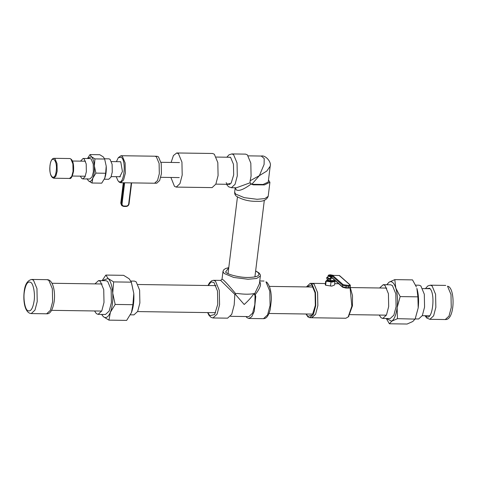 <?xml version="1.0" encoding="UTF-8"?>
<svg xmlns="http://www.w3.org/2000/svg" width="477" height="477" viewBox="0 0 477 477"><rect width="100%" height="100%" fill="white"/><g stroke="black" fill="none" stroke-linecap="round" stroke-linejoin="round"><path stroke-width="0.72" d="M259.631 281.782C261.664 283.988 260.186 288.281 255.201 294.667L255.773 296.461L254.229 311.35L251.725 316.734L248.863 318.475L246.925 317.628L245.971 316.549M222.98 271.389L222.02 279.224L223.278 279.898C225.728 282.122 229.848 286.707 235.65 293.653L237.504 293.474C243.723 294.351 249.042 294.428 253.448 293.707L254.575 293.927L259.393 283.815L260.359 275.98L256.584 278.49L247.998 279.254L233.7 277.447L224.071 273.434L222.98 271.389L223.618 269.928L225.484 268.563L228.775 267.597M234.195 304.91L234.845 294.375L220.666 280.404L213.523 280.303L215.461 281.144L219.283 290.35L219.575 304.702L217.107 314.128L212.98 317.956L227.595 318.165L231.727 314.343L234.195 304.91M235.078 294.023L244.194 304.505C248.314 300.796 251.6 297.123 254.05 293.486L255.052 295.829L254.825 304.66L252.601 313.145L248.887 316.591L230.546 316.323M235.65 293.653L234.845 294.375M255.201 294.667L254.664 293.999M250.204 180.717L259.369 175.649L264.103 164.398L264.198 158.495L261.277 156.045C265.784 154.882 271.807 162.568 270.179 166.258L266.792 171.058L259.369 175.649L251.934 184.164L253.192 184.832L251.135 184.033C243.711 189.554 238.721 191.474 236.157 189.78L235.298 187.771M253.192 184.832L264.449 184.903L269.916 182.262L268.485 180.067M250.085 181.153L251.081 176.019L250.819 163.146L247.384 154.888L245.643 154.131L231.864 153.928L233.599 154.685L237.033 162.949L237.296 175.822L235.083 184.283L231.375 187.717L236.359 187.789L250.079 182.786L250.085 181.153M252.583 184.301L263.071 184.468L268.241 182.053L270.179 166.258M261.277 156.045L248.243 155.854M250.532 183.508L251.934 184.164M250.079 182.786L250.795 183.764M394.795 279.629L395.809 288.084C394.974 285.479 393.96 283.636 392.762 282.563C391.557 281.525 390.335 281.394 389.083 282.163L394.795 279.629L412.516 279.886L416.373 286.963M415.181 318.928L418.645 318.976L422.348 315.547L424.566 307.087L424.303 294.22L420.869 285.962L419.128 285.204L415.592 285.157M379.221 315.058L381.028 317.706L382.763 318.457L390.174 318.564L393.877 315.136L396.089 306.675L395.827 293.808L392.398 285.55L390.657 284.793L383.252 284.686L379.609 287.983M382.763 318.457L386.465 315.029L388.683 306.568L388.421 293.701L384.987 285.443L383.252 284.686M417.888 296.843L418.204 307.903L415.181 318.916L412.808 321.498L407.096 324.032L389.375 323.782L391.748 321.2L397.454 318.666L415.103 319.107L418.204 307.903C418.997 300.617 418.556 294.112 416.874 288.388L417.888 296.843L400.167 296.587L397.144 307.599C397.937 300.313 397.49 293.808 395.809 288.084L400.167 296.587M397.454 318.666L397.144 307.599C396.166 314.731 394.366 319.262 391.748 321.2L386.352 318.511M389.375 323.782L386.298 318.511M386.835 284.739L389.083 282.163L386.716 284.745M94.929 283.887L98.566 280.589L105.977 280.697L107.713 281.448L111.147 289.706L111.409 302.579L109.191 311.034L105.489 314.468L98.077 314.361L96.342 313.604L94.535 310.956M98.566 280.589L100.301 281.347L103.736 289.599L103.998 302.472L101.786 310.926L98.077 314.361M130.966 281.054L134.448 281.102L136.183 281.859L139.618 290.117L139.88 302.984L137.668 311.445L133.959 314.874L130.406 314.826M102.156 280.637L108.082 278.461C110.586 280.953 112.137 285.848 112.733 293.152C113.138 300.57 112.357 306.944 110.384 312.268C108.285 317.193 105.954 318.672 103.384 316.698L101.667 314.409M108.941 320.139L110.384 312.268L115.172 304.439L132.892 304.696L131.449 312.572L126.661 320.395L108.941 320.139L103.384 316.698L101.559 314.409M132.892 304.696L133.793 293.45C134.204 300.874 133.417 307.248 131.449 312.572L131.258 313.031M115.172 304.439L112.733 293.152L113.633 281.907L108.082 278.461L105.864 275.068L123.591 275.324L129.142 278.765L131.354 282.163L113.633 281.907M131.133 281.43L133.793 293.45L131.354 282.163M102.126 280.637L105.864 275.068M131.449 312.572L131.27 313.001M171.118 162.442L173.431 155.556L176.711 152.968L212.587 153.481L214.346 154.244L217.816 162.591L218.078 175.596L215.842 184.14L212.098 187.61L176.216 187.091L174.463 186.328L170.903 177.456M176.711 152.968L178.464 153.731L181.934 162.073L182.196 175.077L179.96 183.627L176.216 187.091M80.559 161.137L83.07 158.459L90.093 158.561L91.143 159.02L93.224 164.016L93.385 171.809L92.043 176.925L89.801 179L82.771 178.905L81.722 178.446L80.345 176.156M83.07 158.459L84.119 158.919L86.194 163.915L86.355 171.708L85.013 176.824L82.771 178.905M104.618 158.769L108.983 158.835L110.032 159.294L112.113 164.291L112.268 172.078L110.926 177.2L108.69 179.274L104.302 179.215M87.458 158.525L91.429 156.724C93.009 158.298 93.987 161.381 94.363 165.99C94.619 170.671 94.124 174.689 92.878 178.046C91.56 181.153 90.087 182.089 88.466 180.843L87.166 178.964M91.972 183.013L92.878 178.046L95.901 173.109L105.655 173.252L104.743 178.219L101.726 183.156L91.972 183.013L88.466 180.843L87.07 178.702M105.655 173.252L106.222 166.157C106.478 170.838 105.983 174.856 104.743 178.219L104.624 178.505M95.901 173.109L94.363 165.99L94.929 158.895L91.429 156.724L90.034 154.584L99.782 154.721L103.288 156.897L104.684 159.038L94.929 158.895M106.222 166.157L104.541 158.573L106.222 166.157M87.452 158.525L90.034 154.584M327.568 279.713L326.608 280.303L327.562 281.191L325.69 281.168L325.248 284.751L325.612 285.216L331.783 286.134L334.639 284.948L334.854 280.905M312 283.368L314.093 284.119L317.587 292.532L317.855 305.644L315.595 314.242L311.505 317.724M350.058 287.619L351.847 306.133L348.162 316.984L345.813 318.242L311.827 317.754L315.601 314.26L317.855 305.644L317.581 292.544L314.087 284.143L312.322 283.374L310.205 283.344L311.976 284.113L315.464 292.514L315.732 305.602L313.478 314.212L309.71 317.7L307.945 316.931L306.001 314.003M350.237 287.339L352.503 295.657L352.443 305.846L348.568 316.478M306.395 286.933L310.205 283.344M306.628 286.933L311.719 284.763L315.076 292.83L315.333 305.399L312.34 315.112L307.856 316.275L306.24 314.009M325.69 281.168L332.278 282.086L335.081 281.347M328.605 275.098L328.003 275.945L327.777 277.817L328.361 278.216M333.739 275.42L330.442 274.812L328.88 274.99L328.617 275.676L331.628 276.571M328.003 275.945L327.86 277.894L330.442 278.789L330.668 276.916L328.093 276.022M332.773 275.408L330.752 275.086L329.357 275.456L331.789 276.332M332.505 275.414L329.726 275.36L329.744 275.694L331.843 276.255M329.726 275.36L329.398 275.599M328.134 280.524L328.295 280.786C329.333 281.829 334.717 281.907 333.393 280.864M329.219 280.709L329.947 280.506L329.219 280.709L326.703 278.49L326.852 277.298L327.854 277.179M335.075 280.577L329.947 280.506L332.01 277.399M332.535 276.1L331.807 276.302L329.368 279.516L326.852 277.298M328.093 279.719L327.598 279.45L327.675 280.363L330.531 281.263L333.429 281.305L334.305 280.458M333.852 280.47L333.757 281.233M333.429 281.305L333.518 280.542M330.627 280.5L330.531 281.263M330.03 281.18L330.12 280.416M327.771 279.605L327.675 280.363M330.096 278.878L328.468 278.294M330.668 276.916L330.817 277.799M331.449 276.839L330.919 276.958M332.034 275.939L331.849 277.441L342.426 286.749L342.611 285.252L332.034 275.939L332.63 275.402L339.254 275.497L339.719 276.052M332.314 277.99L331.849 277.441M326.071 281.502L325.612 285.216M116.191 176.669L117.998 180.753L119.208 182.125L120.598 182.733L154.584 183.222L157.547 180.479L159.318 173.711L159.109 163.42L156.367 156.82L154.977 156.212L120.985 155.723L118.332 157.631L116.406 161.655M120.598 182.733L123.561 179.99L125.332 173.223L125.123 162.931L122.374 156.331L120.985 155.723M117.998 180.753L118.391 181.159C123.728 186.585 126.822 161.387 121.325 157.273L118.332 157.631M154.59 183.198L156.7 183.228L159.658 180.491L161.429 173.735L161.22 163.462L158.477 156.873L157.088 156.265L154.977 156.235M119.178 176.711L119.745 176.889L122.44 171.487L120.759 161.876L119.393 161.697M207.835 312.59L209.88 315.732L214.614 314.51L217.768 304.26L217.5 290.994L213.964 282.485L211.096 281.949L208.222 285.514M265.957 281.871L266.732 282.163C269.851 285.538 271.395 291.441 271.365 299.89L270.209 309.662C267.806 318.314 265.194 318.499 263.477 318.684L267.609 314.856L270.077 305.429L269.785 291.077L265.957 281.871M228.763 267.722L225.567 272.093C227.738 274.627 239.901 277.59 247.688 277.477C257.121 277.292 260.597 275.652 258.105 272.564L255.636 271.025M255.773 296.461L255.052 295.829M235.632 194.061L244.266 197.663L257.097 199.285L264.801 198.599L268.187 196.345C266.589 200.06 262.964 201.711 257.306 201.294C249.495 201.568 242.525 199.881 236.407 196.238C235.203 195.314 234.612 193.972 234.648 192.231L235.632 194.061M226.158 182.691L227.308 184.2L231.13 183.21L233.676 174.94L233.456 164.237L230.6 157.374L227.821 157.231M447.521 286.176L448.839 286.671C455.279 290.91 454.587 320.455 445.274 319.536L449.012 316.072L451.254 307.522L450.986 294.518L447.521 286.176M425.401 288.645L427.839 285.932L430.361 285.186L432.114 285.956L435.584 294.297L435.853 307.301L433.611 315.852L429.866 319.316L445.274 319.536M425.669 315.726L426.134 316.203C432.383 322.559 436.008 293.051 429.568 288.233L426.062 288.657M34.135 300.808C35.209 294.082 33.444 284.012 30.933 282.491C27.857 280.768 25.645 283.988 24.297 292.145C23.224 298.87 24.989 308.941 27.499 310.461C30.576 312.185 32.788 308.965 34.135 300.808M47.134 279.671L31.726 279.444L33.485 280.214L36.956 288.555L37.218 301.559L34.976 310.11L31.238 313.574L46.639 313.794L50.383 310.33L52.619 301.78L52.357 288.776L48.887 280.434L47.134 279.671C52.869 279.564 55.505 291.161 54.211 301.357C52.703 310.026 50.174 314.17 46.639 313.794M56.22 170.975C57.783 159.789 51.254 154.041 50.031 165.531C48.469 176.717 54.998 182.464 56.22 170.975M69.845 158.537L53.967 158.31L54.992 158.752L57.013 163.623L57.168 171.207L55.863 176.192L53.68 178.213L69.559 178.446L71.741 176.424L73.047 171.434L72.892 163.85L70.87 158.984L69.845 158.537C72.76 159.372 73.995 163.629 73.536 171.309C72.337 176.752 71.007 179.131 69.559 178.446M332.63 275.402L343.207 284.715L348.472 285.455C349.707 285.431 350.16 285.216 349.832 284.811L339.254 275.497M346.04 287.631L345.783 288.007L342.891 287.303L342.426 286.749L346.04 287.631L348.413 287.667L348.592 286.164L346.224 286.128L345.783 288.007L348.15 288.042L348.413 287.667C349.951 287.637 350.517 287.369 350.112 286.862M349.832 284.811L350.297 285.359C350.702 285.866 350.136 286.134 348.592 286.164L348.472 285.455M346.099 285.419L346.224 286.128L342.611 285.252L343.207 284.715M348.413 287.667L348.15 288.042M331.002 282.008L330.513 286.009M124.64 182.786L122.058 203.834C122.034 205.146 122.655 205.879 123.919 206.034L126.286 206.07C127.586 205.951 128.385 205.235 128.683 203.929L131.264 182.882M126.029 206.446L126.286 206.07L126.029 206.446L123.662 206.41L122.112 205.831L121.337 203.655L123.901 182.78M123.316 182.769L120.806 203.19L122.058 203.834M120.806 203.19L121.146 203.029L120.806 203.19L121.587 205.366L120.776 203.13L123.275 182.769M129.023 203.768L128.683 203.929L129.023 203.768M123.662 206.41L123.919 206.034L123.662 206.41M213.523 280.303L211.615 280.786L209.379 282.933L208.014 285.514M255.648 270.9L258.874 272.85C260.12 274.156 260.609 275.199 260.359 275.98M259.744 280.971L264.019 281.031M248.863 318.475L263.477 318.684M207.62 312.59L208.914 315.208L211.061 317.402L212.98 317.956M222.02 279.224L220.666 280.404M226.426 184.289L228.578 186.763L231.375 187.717M268.187 196.345L269.916 182.262M235.197 187.771L234.648 192.231M226.819 157.213L229.043 154.798L231.864 153.928M425.007 315.72L426.796 318.058L429.866 319.316M430.361 285.186L445.762 285.413M31.726 279.444C27.392 280.375 24.87 284.519 24.154 291.882C23.039 301.553 24.917 313.097 31.238 313.574M53.967 158.31C52.011 158.447 50.681 160.827 49.984 165.447C49.459 172.93 50.687 177.188 53.68 178.213M237.445 197.019L228.036 273.631M264.318 200.316L254.909 276.928M137.603 311.576L215.616 312.703M137.99 284.507L216.009 285.628M313.335 287.029L269.38 286.397M312.948 314.104L268.986 313.472M215.842 184.134L230.087 184.343M216.236 157.064L230.48 157.267M325.397 283.541L312.322 283.35M334.794 283.678L338.658 283.732M328.88 274.99L328.534 275.104M335.456 280.911L329.494 280.828M332.004 277.87L342.581 287.184L345.843 288.03L348.21 288.066C349.534 288.12 350.225 287.822 350.279 287.172L350.142 284.93L339.564 275.617M326.501 281.174L326.608 280.303M309.71 317.7L311.827 317.73M348.973 316.066L348.162 316.984M131.628 182.888L129.052 203.828C128.707 205.456 127.717 206.338 126.089 206.469L123.716 206.44L121.587 205.366M430.027 288.71L422.676 288.603M429.634 315.786L422.282 315.679M386.793 288.09L350.356 287.565M386.4 315.16L349.969 314.635M51.599 310.342L101.72 311.064M51.987 283.266L102.108 283.988M160.773 177.313L179.251 177.581M160.987 162.299L179.471 162.562M111.195 176.597L120.323 176.728M111.409 161.584L120.538 161.715M72.313 176.037L85.276 176.228M72.534 161.023L85.496 161.208"/></g></svg>
